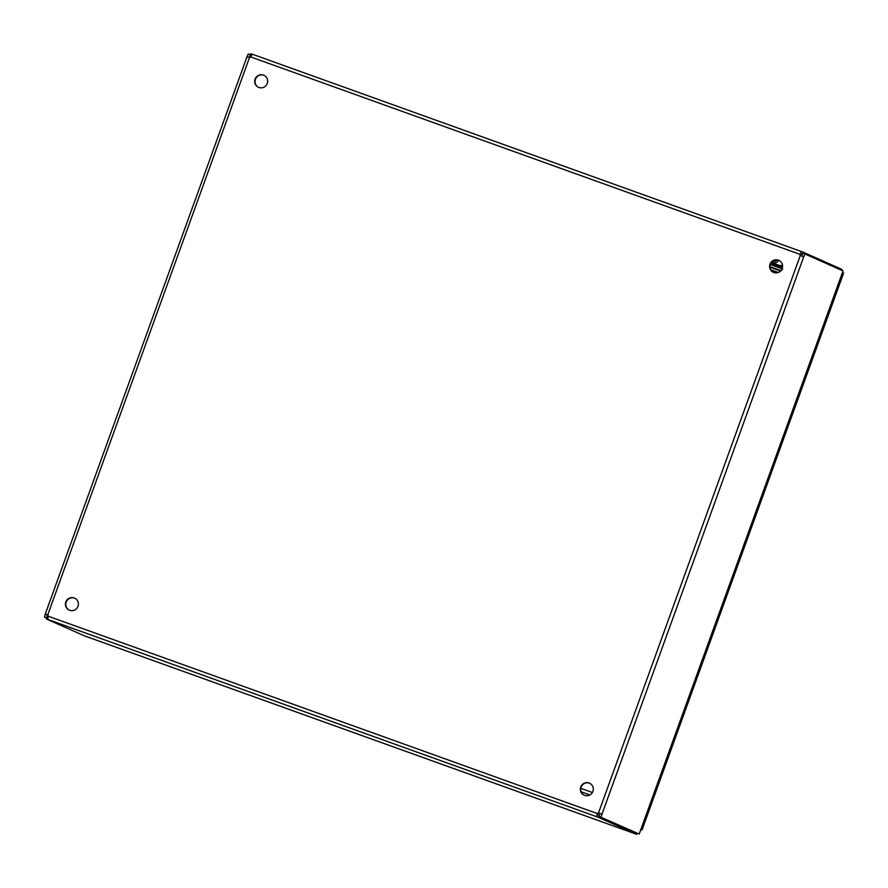 <?xml version="1.0" encoding="UTF-8"?>
<svg xmlns="http://www.w3.org/2000/svg" width="888" height="888" viewBox="0 0 888 888"><rect width="100%" height="100%" fill="white"/><g stroke="black" fill="none" stroke-linecap="round" stroke-linejoin="round"><path stroke-width="1.33" d="M778.943 260.417A6.571 6.471 -66.1 0 0 770.484 264.002A6.571 6.471 -66.1 0 0 773.603 272.438M778.332 260.162A6.571 6.471 113.9 0 1 782.006 268.975A6.571 6.471 113.9 0 1 773.426 272.361A6.571 6.471 113.9 0 1 770.085 263.936A6.571 6.471 113.9 0 1 778.332 260.162M589.676 783.249A6.571 6.471 -66.1 0 0 581.229 786.835A6.571 6.471 -66.1 0 0 584.348 795.26M589.066 782.994A6.571 6.471 113.9 0 1 592.74 791.796A6.571 6.471 113.9 0 1 584.16 795.182A6.571 6.471 113.9 0 1 580.83 786.768A6.571 6.471 113.9 0 1 589.066 782.994M264.025 75.369A6.571 6.471 -66.1 0 0 255.566 78.954A6.571 6.471 -66.1 0 0 258.686 87.39M263.414 75.114A6.571 6.471 113.9 0 1 267.088 83.927A6.571 6.471 113.9 0 1 258.508 87.302A6.571 6.471 113.9 0 1 255.167 78.888A6.571 6.471 113.9 0 1 263.414 75.114M74.758 598.201A6.571 6.471 -66.1 0 0 66.311 601.787A6.571 6.471 -66.1 0 0 69.431 610.211M74.148 597.946A6.571 6.471 113.9 0 1 77.822 606.748A6.571 6.471 113.9 0 1 69.242 610.134A6.571 6.471 113.9 0 1 65.912 601.72A6.571 6.471 113.9 0 1 74.148 597.946M47.386 614.796L48.074 615.129L47.353 614.885L46.465 617.804L44.4 617.06L45.288 614.152L47.708 614.973A2.109 2.076 113.9 0 1 48.285 616.228L47.719 619.424L46.298 618.936L84.515 635.886L636.585 834.287L636.974 833.233M840.947 269.752L842.079 269.763L841.857 270.385M639.194 834.043L599.012 816.383L639.194 834.043L842.523 272.339M842.546 272.272L843.045 270.907L804.917 253.99L803.74 256.776L802.674 256.588M46.298 618.936L47.064 616.838L48.096 617.204M840.869 269.952L841.191 269.064L803.118 252.17L802.364 254.257L800.554 253.591L800.088 254.412A2.109 2.076 -66.1 0 0 800.665 255.655L801.686 256.044L802.863 253.247L804.917 253.99M251.171 56.166L250.15 55.811L250.904 53.713L252.325 54.212L250.738 56.954A2.109 2.076 113.9 0 1 249.484 57.554L247.075 56.732L248.252 53.935L250.527 54.767M803.74 256.776L800.299 255.5L803.74 256.776L601.964 814.207L598.878 813.086A2.109 2.076 -66.1 0 0 597.635 813.674L597.469 814.629L599.278 815.295L598.512 817.382L596.714 816.716L597.269 813.519A2.109 2.076 113.9 0 1 598.512 812.92L601.964 814.207L601.065 817.115M597.469 814.629L596.714 816.716L47.719 619.424M598.512 817.382L636.585 834.287M597.635 813.674L48.285 616.228M47.353 614.885L45.998 614.152M247.386 57.032L249.85 57.709M44.4 617.06L46.62 618.048M250.305 54.679L249.128 57.487M801.298 251.493L252.325 54.212L801.32 251.504L800.088 254.412L801.32 251.504L803.118 252.17M250.15 55.811L251.138 56.244M599.012 816.383L599.9 813.464L598.512 812.92L800.299 255.5A2.109 2.076 113.9 0 1 799.722 254.246L250.738 56.954M841.946 270.418L842.079 269.763M642.035 829.781L640.914 829.425M842.501 272.538L843.522 273.16M640.892 829.503L641.991 829.903L843.578 273.016M774.78 268.709L779.597 270.44L774.78 268.709M779.72 265.679L782.228 266.633L781.906 267.521L779.409 266.567M772.382 263.869L772.704 262.981L779.72 265.512L779.453 266.422L772.382 263.869L770.751 264.757M776.756 259.951A3.752 3.696 113.9 0 1 772.738 261.183A3.752 3.696 -66.1 0 0 776.956 259.962M780.452 270.962L778.521 270.263L781.44 270.54L780.43 270.962A0.944 0.655 110.6 0 1 780.419 270.951L780.419 270.951A0.944 0.655 110.6 0 1 780.408 270.951M780.663 266.023L781.862 265.334L782.572 266.522M780.963 265.512L780.385 265.923M770.296 264.524L782.095 268.764M769.974 266.666L780.963 270.618M769.974 266.933L772.16 267.899L769.985 267.133M778.376 270.218A0.944 0.855 -71.7 0 1 778.354 270.207L769.996 267.21L778.354 270.207A0.944 0.855 -71.7 0 1 778.332 270.207L778.521 270.263M770.917 269.996L778.077 272.561L770.917 269.996M580.796 788.344L592.374 792.507L580.796 788.344M778.321 272.472L770.784 269.774M589.876 794.927L581.152 791.785M249.484 57.554L47.708 614.973M775.524 268.831L770.151 266.833L775.524 268.831M778.687 260.317A5.162 5.084 113.9 0 1 771.617 262.204M781.862 265.334L781.318 266.267L781.862 265.334M84.515 635.886L636.452 834.232M639.737 832.689L842.59 272.305M246.997 56.788L45.277 614.041M843.6 273.104L642.057 829.858M779.087 270.03L770.362 266.877M780.141 268.154L779.453 266.422M782.594 269.242L781.906 267.521"/></g></svg>
